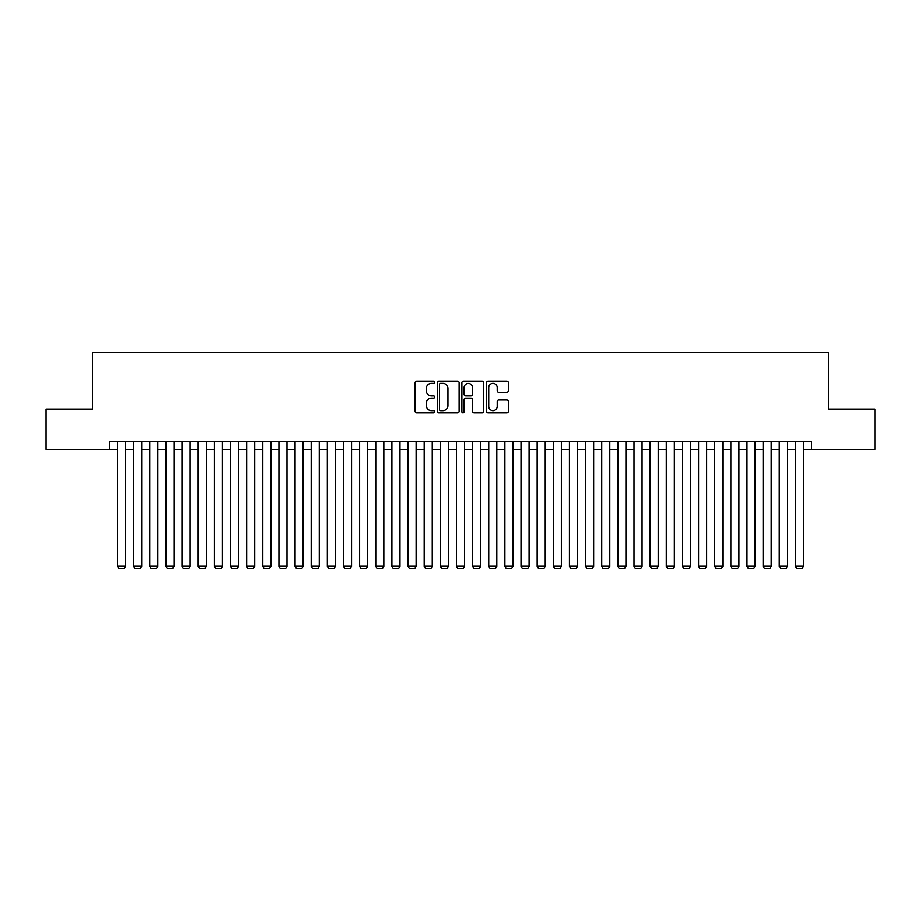 <?xml version="1.0" encoding="UTF-8"?>
<svg xmlns="http://www.w3.org/2000/svg" width="921" height="921" viewBox="0 0 921 921"><rect width="100%" height="100%" fill="white"/><g stroke="black" fill="none" stroke-linecap="round" stroke-linejoin="round"><path stroke-width="1.38" d="M434.677 382.25A1.105 1.105 0 0 0 433.561 381.133L416.729 381.133A1.589 1.589 0 0 0 415.141 382.722L415.141 411.238A1.589 1.589 0 0 0 416.729 412.827L433.561 412.827A1.105 1.105 0 0 0 434.677 411.722A1.105 1.105 0 0 0 433.561 410.605L431.385 410.605A5.066 5.066 0 0 1 426.319 405.539L426.319 403.156A5.066 5.066 0 0 1 431.385 398.091L433.561 398.091A1.105 1.105 0 0 0 434.677 396.986A1.105 1.105 0 0 0 433.561 395.869L431.385 395.869A5.066 5.066 0 0 1 426.319 390.803L426.319 388.42A5.066 5.066 0 0 1 431.385 383.355L433.561 383.355A1.105 1.105 0 0 0 434.677 382.25M506.803 392.311A1.589 1.589 0 0 0 508.392 390.723L508.392 382.722A1.589 1.589 0 0 0 506.803 381.133L488.107 381.133A1.589 1.589 0 0 0 486.53 382.722L486.53 411.238A1.589 1.589 0 0 0 488.107 412.827L506.803 412.827A1.589 1.589 0 0 0 508.392 411.238L508.392 401.579A1.589 1.589 0 0 0 506.803 399.99L498.802 399.99A1.589 1.589 0 0 0 497.225 401.579L497.225 406.368A4.237 4.237 0 0 1 492.977 410.605A4.237 4.237 0 0 1 488.74 406.368L488.74 387.591A4.237 4.237 0 0 1 492.977 383.355A4.237 4.237 0 0 1 497.225 387.591L497.225 390.723A1.589 1.589 0 0 0 498.802 392.311L506.803 392.311M109.403 449.448L46.05 449.448L46.05 409.085L92.457 409.085L92.457 352.593L828.543 352.593L828.543 409.085L874.95 409.085L874.95 449.448L811.597 449.448L811.597 441.366L109.403 441.366L109.403 449.448L117.474 449.448M459.119 382.722A1.589 1.589 0 0 0 457.53 381.133L438.833 381.133A1.589 1.589 0 0 0 437.245 382.722L437.245 411.238A1.589 1.589 0 0 0 438.833 412.827L457.53 412.827A1.589 1.589 0 0 0 459.119 411.238L459.119 382.722M463.47 381.133L482.167 381.133A1.589 1.589 0 0 1 483.755 382.722L483.755 411.238A1.589 1.589 0 0 1 482.167 412.827L474.165 412.827A1.589 1.589 0 0 1 472.577 411.238L472.577 399.679A1.589 1.589 0 0 0 470.999 398.091L465.692 398.091A1.589 1.589 0 0 0 464.103 399.679L464.103 411.722A1.105 1.105 0 0 1 462.998 412.827A1.105 1.105 0 0 1 461.882 411.722L461.882 382.722A1.589 1.589 0 0 1 463.47 381.133M125.555 449.448L133.626 449.448M141.696 449.448L149.766 449.448M157.836 449.448L165.907 449.448M173.977 449.448L182.047 449.448M190.117 449.448L198.188 449.448M206.258 449.448L214.328 449.448M222.398 449.448L230.469 449.448M238.551 449.448L246.621 449.448M254.691 449.448L262.761 449.448M270.832 449.448L278.902 449.448M286.972 449.448L295.042 449.448M303.113 449.448L311.183 449.448M319.253 449.448L327.323 449.448M335.394 449.448L343.464 449.448M351.546 449.448L359.616 449.448M367.686 449.448L375.756 449.448M383.827 449.448L391.897 449.448M399.967 449.448L408.038 449.448M416.108 449.448L424.178 449.448M432.248 449.448L440.319 449.448M448.389 449.448L456.459 449.448M464.541 449.448L472.611 449.448M480.681 449.448L488.752 449.448M496.822 449.448L504.892 449.448M512.962 449.448L521.033 449.448M529.103 449.448L537.173 449.448M545.244 449.448L553.314 449.448M561.384 449.448L569.454 449.448M577.536 449.448L585.606 449.448M593.677 449.448L601.747 449.448M609.817 449.448L617.887 449.448M625.958 449.448L634.028 449.448M642.098 449.448L650.168 449.448M658.239 449.448L666.309 449.448M674.379 449.448L682.449 449.448M690.531 449.448L698.602 449.448M706.672 449.448L714.742 449.448M722.812 449.448L730.883 449.448M738.953 449.448L747.023 449.448M755.093 449.448L763.164 449.448M771.234 449.448L779.304 449.448M787.374 449.448L795.445 449.448M803.526 449.448L811.597 449.448M440.572 383.355A1.105 1.105 0 0 0 439.467 384.46L439.467 409.5A1.105 1.105 0 0 0 440.572 410.605L442.874 410.605A5.066 5.066 0 0 0 447.94 405.539L447.94 388.42A5.066 5.066 0 0 0 442.874 383.355L440.572 383.355M472.577 387.672A4.237 4.237 0 0 0 468.34 383.435A4.237 4.237 0 0 0 464.103 387.672L464.103 394.292A1.589 1.589 0 0 0 465.692 395.869L470.999 395.869A1.589 1.589 0 0 0 472.577 394.292L472.577 387.672M125.555 441.366L125.555 566.311L117.474 566.311L117.474 441.366M125.555 566.311L124.335 568.407L118.694 568.407L117.474 566.311M141.696 441.366L141.696 566.311L133.626 566.311L133.626 441.366M141.696 566.311L140.487 568.407L134.834 568.407L133.626 566.311M157.836 441.366L157.836 566.311L149.766 566.311L149.766 441.366M157.836 566.311L156.628 568.407L150.975 568.407L149.766 566.311M173.977 441.366L173.977 566.311L165.907 566.311L165.907 441.366M173.977 566.311L172.768 568.407L167.115 568.407L165.907 566.311M190.117 441.366L190.117 566.311L182.047 566.311L182.047 441.366M190.117 566.311L188.909 568.407L183.256 568.407L182.047 566.311M206.258 441.366L206.258 566.311L198.188 566.311L198.188 441.366M206.258 566.311L205.049 568.407L199.397 568.407L198.188 566.311M222.398 441.366L222.398 566.311L214.328 566.311L214.328 441.366M222.398 566.311L221.19 568.407L215.537 568.407L214.328 566.311M238.551 441.366L238.551 566.311L230.469 566.311L230.469 441.366M238.551 566.311L237.33 568.407L231.689 568.407L230.469 566.311M254.691 441.366L254.691 566.311L246.621 566.311L246.621 441.366M254.691 566.311L253.482 568.407L247.83 568.407L246.621 566.311M270.832 441.366L270.832 566.311L262.761 566.311L262.761 441.366M270.832 566.311L269.623 568.407L263.97 568.407L262.761 566.311M286.972 441.366L286.972 566.311L278.902 566.311L278.902 441.366M286.972 566.311L285.763 568.407L280.111 568.407L278.902 566.311M303.113 441.366L303.113 566.311L295.042 566.311L295.042 441.366M303.113 566.311L301.904 568.407L296.251 568.407L295.042 566.311M319.253 441.366L319.253 566.311L311.183 566.311L311.183 441.366M319.253 566.311L318.044 568.407L312.392 568.407L311.183 566.311M335.394 441.366L335.394 566.311L327.323 566.311L327.323 441.366M335.394 566.311L334.185 568.407L328.532 568.407L327.323 566.311M351.546 441.366L351.546 566.311L343.464 566.311L343.464 441.366M351.546 566.311L350.325 568.407L344.684 568.407L343.464 566.311M367.686 441.366L367.686 566.311L359.616 566.311L359.616 441.366M367.686 566.311L366.477 568.407L360.825 568.407L359.616 566.311M383.827 441.366L383.827 566.311L375.756 566.311L375.756 441.366M383.827 566.311L382.618 568.407L376.965 568.407L375.756 566.311M399.967 441.366L399.967 566.311L391.897 566.311L391.897 441.366M399.967 566.311L398.758 568.407L393.106 568.407L391.897 566.311M416.108 441.366L416.108 566.311L408.038 566.311L408.038 441.366M416.108 566.311L414.899 568.407L409.246 568.407L408.038 566.311M432.248 441.366L432.248 566.311L424.178 566.311L424.178 441.366M432.248 566.311L431.04 568.407L425.387 568.407L424.178 566.311M448.389 441.366L448.389 566.311L440.319 566.311L440.319 441.366M448.389 566.311L447.18 568.407L441.527 568.407L440.319 566.311M464.541 441.366L464.541 566.311L456.459 566.311L456.459 441.366M464.541 566.311L463.321 568.407L457.679 568.407L456.459 566.311M480.681 441.366L480.681 566.311L472.611 566.311L472.611 441.366M480.681 566.311L479.473 568.407L473.82 568.407L472.611 566.311M496.822 441.366L496.822 566.311L488.752 566.311L488.752 441.366M496.822 566.311L495.613 568.407L489.96 568.407L488.752 566.311M512.962 441.366L512.962 566.311L504.892 566.311L504.892 441.366M512.962 566.311L511.754 568.407L506.101 568.407L504.892 566.311M529.103 441.366L529.103 566.311L521.033 566.311L521.033 441.366M529.103 566.311L527.894 568.407L522.242 568.407L521.033 566.311M545.244 441.366L545.244 566.311L537.173 566.311L537.173 441.366M545.244 566.311L544.035 568.407L538.382 568.407L537.173 566.311M561.384 441.366L561.384 566.311L553.314 566.311L553.314 441.366M561.384 566.311L560.175 568.407L554.523 568.407L553.314 566.311M577.536 441.366L577.536 566.311L569.454 566.311L569.454 441.366M577.536 566.311L576.316 568.407L570.675 568.407L569.454 566.311M593.677 441.366L593.677 566.311L585.606 566.311L585.606 441.366M593.677 566.311L592.468 568.407L586.815 568.407L585.606 566.311M609.817 441.366L609.817 566.311L601.747 566.311L601.747 441.366M609.817 566.311L608.608 568.407L602.956 568.407L601.747 566.311M625.958 441.366L625.958 566.311L617.887 566.311L617.887 441.366M625.958 566.311L624.749 568.407L619.096 568.407L617.887 566.311M642.098 441.366L642.098 566.311L634.028 566.311L634.028 441.366M642.098 566.311L640.889 568.407L635.237 568.407L634.028 566.311M658.239 441.366L658.239 566.311L650.168 566.311L650.168 441.366M658.239 566.311L657.03 568.407L651.377 568.407L650.168 566.311M674.379 441.366L674.379 566.311L666.309 566.311L666.309 441.366M674.379 566.311L673.17 568.407L667.518 568.407L666.309 566.311M690.531 441.366L690.531 566.311L682.449 566.311L682.449 441.366M690.531 566.311L689.311 568.407L683.67 568.407L682.449 566.311M706.672 441.366L706.672 566.311L698.602 566.311L698.602 441.366M706.672 566.311L705.463 568.407L699.81 568.407L698.602 566.311M722.812 441.366L722.812 566.311L714.742 566.311L714.742 441.366M722.812 566.311L721.604 568.407L715.951 568.407L714.742 566.311M738.953 441.366L738.953 566.311L730.883 566.311L730.883 441.366M738.953 566.311L737.744 568.407L732.091 568.407L730.883 566.311M755.093 441.366L755.093 566.311L747.023 566.311L747.023 441.366M755.093 566.311L753.885 568.407L748.232 568.407L747.023 566.311M771.234 441.366L771.234 566.311L763.164 566.311L763.164 441.366M771.234 566.311L770.025 568.407L764.372 568.407L763.164 566.311M787.374 441.366L787.374 566.311L779.304 566.311L779.304 441.366M787.374 566.311L786.166 568.407L780.513 568.407L779.304 566.311M803.526 441.366L803.526 566.311L795.445 566.311L795.445 441.366M803.526 566.311L802.306 568.407L796.665 568.407L795.445 566.311"/></g></svg>
